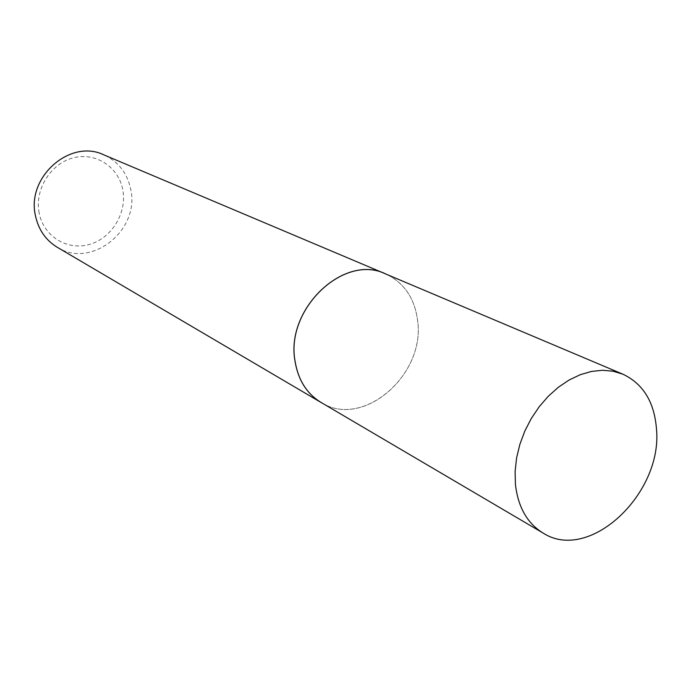 <?xml version="1.0" encoding="UTF-8"?>
<svg xmlns="http://www.w3.org/2000/svg" width="691" height="691" viewBox="0 0 691 691"><rect width="100%" height="100%" fill="white"/><g stroke="black" fill="none" stroke-linecap="round" stroke-linejoin="round"><path stroke-width="0.52" stroke-dasharray="3.46 2.59" d="M322.447 403.25C364.554 428.437 425.889 373.486 417.545 320.106C414.496 297.856 403.846 282.464 385.604 273.93M321.021 402.412C362.922 429.491 426.053 374.272 417.537 320.123C414.635 298.555 404.494 283.379 387.124 274.569M39.162 213.009C34.377 189.636 50.642 163.465 73.376 157.833C96.049 151.847 119.025 167.377 122.851 190.336C127.014 213.217 111.562 238.3 89.441 244.433C67.398 250.911 43.611 236.469 39.162 213.009M57.232 247.266C91.134 269.11 139.737 230.466 130.841 189.93C127.541 173.337 118.498 161.625 103.71 154.801"/><path stroke-width="1.04" d="M656.45 428.601C654.256 401.894 643.071 383.755 622.902 374.194L613.047 371.205L602.474 370.272L591.453 371.438L580.233 374.703L569.125 379.998L558.406 387.219L548.352 396.193L539.248 406.679L531.327 418.426L524.797 431.115L519.848 444.417L516.583 457.969L515.106 471.435L515.426 484.443C518.069 507.142 527.285 523.337 543.066 533.037C589.458 563.113 663.066 493.331 656.45 428.601M622.902 374.194L385.604 273.93C344.213 253.303 285.288 308.886 295.048 361.082C298.132 379.92 306.787 393.697 321.021 402.412L543.066 533.037M387.124 274.569L385.595 273.895C344.196 253.26 285.245 308.868 295.005 361.082C298.097 379.929 306.752 393.706 320.987 402.43L322.447 403.25M385.595 273.895L103.71 154.801C70.171 138.502 26.18 177.216 35.474 215.808C38.497 229.757 45.753 240.243 57.232 247.266L320.987 402.43"/></g></svg>
